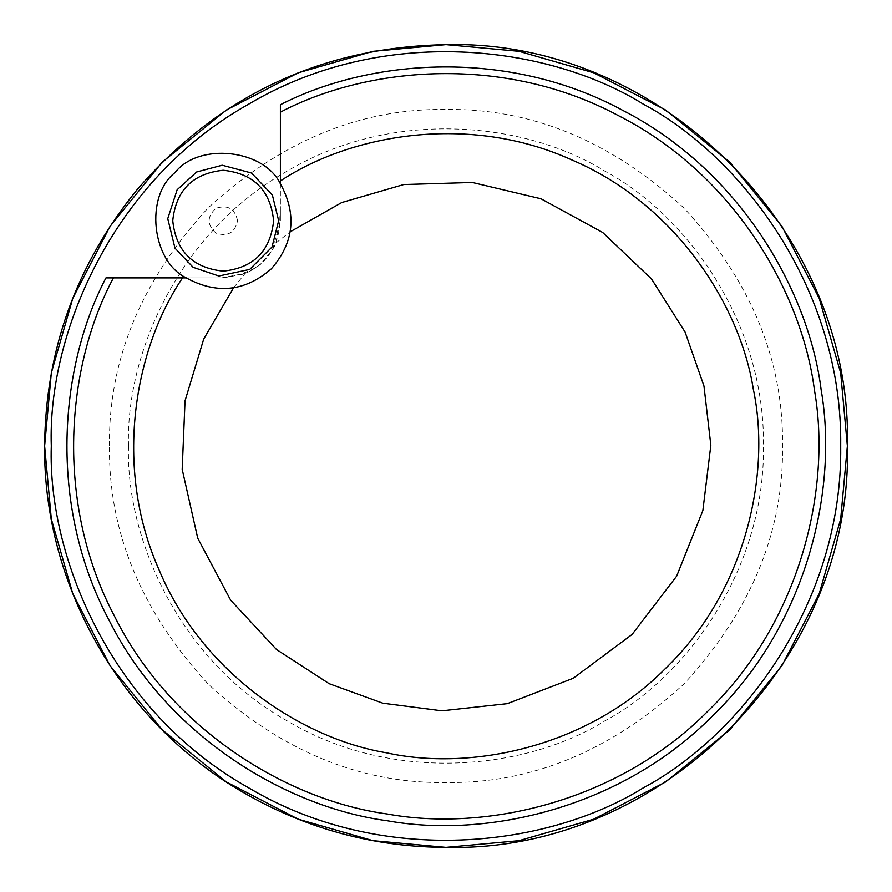 <?xml version="1.0" encoding="UTF-8"?>
<svg xmlns="http://www.w3.org/2000/svg" width="892" height="892" viewBox="0 0 892 892"><rect width="100%" height="100%" fill="white"/><g stroke="black" fill="none" stroke-linecap="round" stroke-linejoin="round"><path stroke-width="0.67" stroke-dasharray="4.46 3.34" d="M259.014 265.292L249.994 271.235L259.014 265.292M249.994 271.235L243.761 274.078L223.19 277.903L186.272 277.903M280.389 183.785L280.389 220.703L272.718 249.314L261.189 263.463M280.389 208.327L280.389 220.703L280.389 208.327L280.389 219.856L275.829 243.059C269.596 257.219 259.382 267.31 245.189 273.331L221.606 277.903L105.947 277.903M280.389 120.721L280.389 219.856M280.389 104.732L280.389 141.215M184.622 277.903L221.606 277.903M237.54 220.703C234.942 208.628 227.761 204.48 216.009 208.271C206.844 216.555 206.844 224.851 216.009 233.135C227.761 236.926 234.942 232.779 237.54 220.703C234.942 232.779 227.761 236.926 216.009 233.135C206.844 224.851 206.844 216.555 216.009 208.271C227.761 204.48 234.942 208.628 237.54 220.703M275.829 243.059L290.368 231.708M233.448 288.005L245.189 273.331M109.46 446C108.311 360.112 141.159 280.79 208.026 208.026C280.79 141.159 360.112 108.311 446 109.46C531.888 108.311 611.21 141.159 683.974 208.026C750.841 280.79 783.689 360.112 782.54 446C783.689 531.888 750.841 611.21 683.974 683.963C611.21 750.841 531.888 783.689 446 782.54C360.112 783.689 280.79 750.841 208.026 683.963C141.159 611.21 108.311 531.888 109.46 446M128.537 446C125.471 355.997 177.575 232.489 287.269 171.063C395.312 106.784 528.32 123.408 604.731 171.063C684.209 213.411 765.124 320.284 763.463 446C765.124 571.705 684.209 678.589 604.731 720.937C528.32 768.592 395.312 785.216 287.269 720.937C177.575 659.511 125.471 536.003 128.537 446M280.389 200.031L279.553 228.408C274.446 252.793 272.473 247.095 272.896 249.002L272.718 249.314M271.235 251.745L265.381 259.226C261.178 265.481 251.812 270.733 237.294 275.004"/><path stroke-width="1.34" d="M280.389 183.785C297.058 214.236 294.037 242.591 271.324 268.838C245.077 291.55 216.723 294.572 186.272 277.903C151.584 261.189 144.66 196.218 175.044 172.557C198.704 142.174 263.675 149.098 280.389 183.785L280.389 104.732C370.013 58.571 508.306 48.257 622.984 110.496C739.1 169.993 808.676 289.967 821.175 390.005C838.424 489.329 806.926 624.378 713.243 715.206C621.746 808.219 486.463 838.736 387.262 820.751C287.324 807.528 167.863 737.082 109.214 620.531C47.811 505.407 59.128 367.192 105.947 277.903L186.272 277.903M193.107 267.31L218.841 276.007L249.727 269.417L272.015 247.028L278.661 220.703L272.383 195.069L251.511 173.003L222.164 165.232L196.641 171.989L177.14 189.762L167.752 218.64L174.977 248.143L193.107 267.31M172.747 220.703C175.947 190.286 192.761 173.472 223.19 170.26C253.607 173.472 270.421 190.286 273.632 220.703C270.421 251.12 253.607 267.935 223.19 271.146C192.761 267.935 175.947 251.12 172.747 220.703M51.301 446C47.488 334.099 112.269 180.552 248.645 104.174C382.98 24.251 548.346 44.934 643.355 104.174C742.166 156.825 842.75 289.71 840.699 446C842.75 602.29 742.166 735.175 643.355 787.814C548.346 847.066 382.98 867.749 248.645 787.814C112.269 711.448 47.488 557.901 51.301 446M182.537 277.903C134.893 348.337 113.106 466.237 158.787 569.207C201.915 673.27 302.366 738.743 386.236 752.748C469.225 771.257 586.903 748.288 665.945 668.019C746.95 589.746 771.023 472.281 753.305 389.113C740.081 305.12 675.556 204.056 571.895 159.958C469.37 113.306 351.27 133.978 280.389 180.965M280.356 112.191C368.162 65.941 504.482 54.657 617.933 115.38C732.789 173.382 801.841 291.472 814.407 389.904C831.701 487.623 800.927 620.91 708.538 710.467C618.301 802.209 484.791 832.002 387.206 813.983C288.863 800.693 171.286 730.782 114.131 615.502C54.245 501.605 66.532 365.374 113.418 277.903M290.368 231.708L341.77 202.529L403.753 184.544L472.336 182.47L541.065 198.805L602.691 232.489L651.55 278.995L685.112 332.114L703.966 386.013L710.846 445.231L702.863 510.536L676.66 576.143L632.105 634.435L573.277 678.254L507.336 703.643L441.953 710.812L382.824 703.197L329.193 683.696L276.531 649.532L230.649 600.171L197.723 538.199L182.191 469.337L185.034 400.809L203.71 339.06L233.448 288.005M847.378 446L840.677 372.967L819.191 298.251L781.949 226.367L729.812 162.188L665.633 110.05L593.749 72.809L519.033 51.323L446 44.622L372.967 51.323L298.251 72.809L226.367 110.05L162.188 162.188L110.05 226.367L72.809 298.251L51.323 372.967L44.622 446L51.323 519.033L72.809 593.749L110.05 665.633L162.188 729.812L226.367 781.949L298.251 819.191L372.967 840.677L446 847.378L519.033 840.677L593.749 819.191L665.633 781.949L729.812 729.812L781.949 665.633L819.191 593.749L840.677 519.033L847.378 446M44.6 446C45.581 349.742 76.444 264.266 137.19 189.572C219.309 94.719 323.094 46.395 448.553 44.611C662.132 40.508 852.852 232.433 847.4 446C852.852 659.567 662.132 851.492 448.553 847.389C374.372 847.489 305.298 828.791 241.297 791.282C120.977 721.372 43.373 585.13 44.6 446"/></g></svg>
